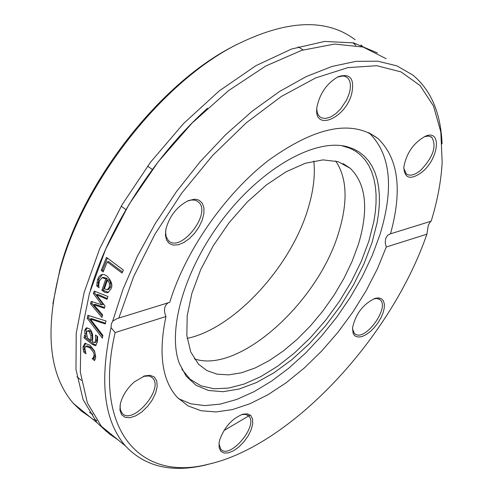 <?xml version="1.0" encoding="UTF-8"?>
<svg xmlns="http://www.w3.org/2000/svg" width="493" height="493" viewBox="0 0 493 493"><rect width="100%" height="100%" fill="white"/><g stroke="black" fill="none" stroke-linecap="round" stroke-linejoin="round"><path stroke-width="0.74" d="M355.773 45.325L352.865 42.731M236.548 44.623L232.172 46.909C158.623 84.839 82.405 183.205 59.967 269.153L52.887 303.719M89.43 412.401L92.795 414.268M96.776 420.492L94.157 419.266M90.225 417.17L81.308 411.026L73.377 403.416C49.171 375.29 44.604 331.327 59.684 271.52C82.485 184.185 160.034 84.1 234.754 45.578C286.002 19.782 326.138 17.84 355.157 39.754M361.036 44.931L363.076 47.032M187.186 338.377C234.261 328.732 291.825 265.949 308.544 207.005C313.505 190.187 315.261 174.861 313.825 161.038M377.435 52.936L353.635 42.897L324.653 41.43L291.591 49.023L255.892 65.686L219.249 90.891L183.525 123.577L150.575 162.154L122.135 204.644L99.641 248.829L84.143 292.429L76.212 333.286L75.977 369.534L83.12 399.694L96.992 422.692L106.975 431.911M430.66 221.345L428.312 225.184L426.889 234.187C390.943 338.654 290.297 446.183 208.101 464.289C139.574 482.018 92.721 429.132 115.14 332.572L111.054 327.592C99.192 381.422 103.992 420.868 125.45 445.931C144.708 466.495 171.17 472.923 204.829 465.201L212.859 463.1M386.111 58.692L363.094 47.032L334.568 44.074L301.63 50.372L265.727 66.031L228.592 90.589L192.141 122.985L158.327 161.636L128.969 204.509L105.613 249.304L89.375 293.637L80.901 335.258L80.328 372.197L87.366 402.892L101.33 426.235L109.138 433.754L117.944 439.799M223.914 430.574L250.253 415.044M111.054 327.592L111.369 323.993L112.694 321.109L117.155 318.577L169.746 302.32C185.269 251.196 224.919 194.039 268.5 160.367C315.397 126.627 351.854 119.324 377.866 138.459C398.369 158.093 402.578 189.879 390.493 233.811L431.178 221.184C437.525 200.46 441.186 180.802 442.159 162.215L440.81 131.914L433.489 106.013L420.196 85.665L401.136 71.941L376.806 65.711L347.978 67.609L315.723 77.9L281.38 96.437L246.494 122.621L212.717 155.363L181.689 193.17L154.919 234.237L133.658 276.561L118.813 318.127M442.073 143.827C440.81 113.125 431.061 90.194 412.826 75.041L396.859 65.852L377.811 61.194L356.038 61.335L332.005 66.456L306.264 76.569L279.463 91.544L252.324 111.091L225.591 134.743L200.022 161.883L176.358 191.765L155.27 223.545L137.337 256.311L123.034 289.132L112.694 321.109M102.864 335.413L102.359 338.173L87.212 318.256L87.828 315.298L106.02 320.968L105.299 323.956L90.281 319.02L102.864 335.413M92.863 342.068L94.853 342.512L95.636 340.219L95.519 334.957L97.645 336.62L97.478 341.68L95.58 345.648L92.468 344.508L84.093 337.908L84.395 335.4L85.69 336.423L84.882 333.779L84.722 330.267L86.312 327.87L89.35 328.732L90.274 329.57L91.686 331.616L92.499 334.322C92.807 335 92.795 337.477 92.462 341.754L92.863 342.068M101.231 270.441L106.488 257.383L123.349 270.047L122.061 273.079L107.203 261.894L103.203 271.939L101.231 270.441L102.562 270.053L107.388 258.061M94.145 291.061L107.955 296.472L107.043 299.325L96.48 294.771L105.015 306.017L104.374 308.254L93.67 304.692L102.618 314.78L101.94 317.461L90.533 303.836L91.187 301.365L101.854 304.859L93.393 293.557L94.145 291.061M97.559 279.543L99.167 276.413L101.626 274.601L103.992 274.533L107.067 276.105C111.634 281.127 112.934 285.392 110.968 288.904L107.955 292.602L107.388 292.737L105.027 292.38L101.878 290.272L105.853 278.841L102.039 277.744L99.401 280.905L98.803 284.707L99.007 287.702L96.714 285.952L97.559 279.543L98.883 279.155L102.396 274.428M93.239 357.715L93.947 355.626C94.527 353.783 93.097 351.152 89.664 347.738L85.874 346.283L84.753 348.348L85.979 353.82L83.674 351.99L82.966 346.98L84.864 343.325L89.917 345.186L94.496 350.862L95.747 357.105L94.539 360.611L92.228 358.775L93.239 357.715L94.564 357.283L95.272 355.2L95.038 353.025L94.064 350.763L90.983 347.318L87.193 345.864L85.874 346.283M168.224 302.788C164.212 305.623 163.454 310.202 165.95 316.531L115.14 332.572M85.258 351.768L84.457 349.18L84.291 346.561L85.646 343.19M95.124 359.594L93.553 358.349L94.564 357.283M83.674 351.99L85.006 351.571M83.132 349.605L84.457 349.18M92.234 358.639L93.559 358.208M92.228 358.775L93.553 358.349M108.491 292.374L104.343 290.759L103.197 289.878L107.184 278.446L103.37 277.356L102.168 277.701M101.878 290.272L103.197 289.878M105.853 278.841L107.184 278.446M96.714 285.952L98.039 285.564L98.883 279.155M98.871 286.199L98.039 285.564M107.221 289.792L109.286 287.413L109.483 283.346L110.814 282.951L108.799 279.673L107.468 280.067L104.38 288.812L107.221 289.792M108.546 289.397L110.611 287.018L110.814 282.951M109.483 283.346L107.468 280.067M104.59 307.496L94.983 304.298L93.67 304.692M107.308 298.481L97.793 294.376L96.48 294.771M101.854 304.859L103.166 304.458L94.705 293.169L95.217 291.48M102.316 315.945L91.846 303.435L92.296 301.728M93.393 293.557L94.705 293.169M90.533 303.836L91.846 303.435M103.616 270.854L102.562 270.053M107.203 261.894L108.546 261.506L122.51 272.013M96.147 345.303L93.787 344.089L85.412 337.495L85.548 336.312M94.57 342.684L96.172 342.099L96.948 339.8L96.967 336.09M86.485 334.451L86.035 329.86L87.082 327.771M92.129 340.041L92.246 335.148L90.373 331.074L88.752 330.513L87.44 330.926L86.491 332.67L87.409 337.773L90.817 340.453L92.129 340.041M90.817 340.453L90.934 335.56L89.06 331.481L87.44 330.926M84.882 333.779L86.195 333.367M84.093 337.908L85.412 337.495M85.69 336.423L86.836 336.066M90.281 319.02L91.593 318.62L105.484 323.186M102.673 336.454L88.524 317.856L88.974 315.662M87.212 318.256L88.524 317.856M426.889 234.187L386.272 247.005L385.212 242.704L385.68 238.476L387.541 235.321L390.493 233.811M199.24 200.312L196.59 199.4L194.322 199.246L188.363 200.639C177.104 206.382 169.635 215.823 165.944 228.962L165.42 235.093L166.566 240.091L169.29 243.53L173.333 245.126L178.343 244.768L183.889 242.488L189.497 238.495L194.698 233.127L199.061 226.842L202.216 220.161L203.892 213.648L203.942 207.855L202.346 203.27L199.24 200.312M422.107 172.057C438.936 158.567 441.962 128.944 425.447 136.216C413.615 142.73 406.411 153.058 403.822 167.195C404.513 178.743 410.607 180.364 422.107 172.057M351.632 94.046C354.806 78.769 350.338 72.982 338.229 76.686C326.828 83.305 319.729 93.497 316.925 107.264C313.209 131.717 344.952 119.263 351.632 94.046M165.95 316.531C158.222 353.37 161.987 380.319 177.246 397.383L188.018 405.875L201.076 410.737L216.026 411.951L232.443 409.578L249.908 403.761L267.97 394.72L286.205 382.722L304.206 368.08L321.565 351.158L337.902 332.35L352.859 312.069L366.102 290.771L377.33 268.919L386.272 247.005M134.336 381.902C127.046 388.398 122.381 395.737 120.341 403.921L119.928 410.028L121.543 414.656L124.988 417.312L129.881 417.725L135.692 415.876L141.793 411.969L147.543 406.435L152.337 399.848L155.671 392.909L157.193 386.346L156.725 380.855L154.309 377.034L150.18 375.302L144.776 375.882L134.336 381.902M355.847 336.454L358.799 337.076L362.38 336.399L366.361 334.464L370.471 331.401L374.446 327.432L378.02 322.798L380.966 317.819L383.092 312.808L384.244 308.1L384.349 304.008L383.394 300.804L381.434 298.715L378.599 297.877L375.074 298.357C363.119 304.07 355.595 313.918 352.513 327.907L353.099 333.305L354.424 335.419L355.847 336.454M219.81 439.553L219.114 442.652L219.126 447.662L220.821 451.237L224.013 453.03L228.382 452.876L233.479 450.799L238.803 447.022L243.838 441.913L248.09 435.985L251.147 429.797L252.699 423.962L252.601 419.062L250.838 415.574L247.578 413.867L243.141 414.12C232.462 418.206 224.685 426.685 219.81 439.553M178.466 398.652L190.754 403.798L204.829 405.597L220.316 404.1L236.843 399.404L254.024 391.695L271.477 381.188L288.843 368.148L305.752 352.877L321.867 335.702L336.867 316.993L350.443 297.119L362.318 276.487L372.233 255.516L379.967 234.631C394.264 187.716 390.585 153.748 368.918 132.728L368.764 132.592M143.352 376.362L148.72 375.949L151.172 376.849L152.639 378.039C164.206 389.051 132.142 425.927 122.085 413.122L120.428 409.991L120.009 405.801M187.426 201.052L191.235 200.066L194.008 200.041L196.448 200.7L198.63 202.155C212.015 213.487 180.167 253.747 168.329 240.461L166.135 236.714L165.525 231.562M337.483 77.05L342.949 75.971L344.964 76.329L347.226 77.555C350.634 80.71 351.293 86.035 349.217 93.528L346.604 100.017L340.534 109.07L335.591 113.846L330.458 117.081L325.608 118.468L321.491 117.87L319.84 116.835L318.158 114.752L317.264 112.546L316.765 109.224M424.461 136.641L428.571 136.037L431.776 137.288C436.86 146.082 433.193 157.051 420.775 170.208C414.681 175.175 409.843 176.383 406.25 173.832L403.779 168.273M373.854 298.789L377.435 298.518L380.146 299.793C389.809 307.299 366.04 340.7 355.589 334.334L354.405 333.502L352.458 328.726M241.724 414.551L245.754 414.385L248.712 415.981C258.948 425.305 229.652 460.148 220.784 449.154L218.978 443.749M372.079 242.439L377.108 222.694L378.581 213.222L379.345 204.114L379.376 195.438L378.667 187.254L377.219 179.631L375.031 172.624L372.104 166.301L368.456 160.718L364.105 155.924L359.077 151.961L353.395 148.88L347.097 146.711C315.36 138.12 262.757 167.429 223.945 217.641C185.023 267.754 166.825 329.811 179.279 363.298L186.157 376.153L196.035 385.279L208.49 390.481L223.058 391.701L239.228 388.995L256.471 382.543L274.25 372.616L292.035 359.563L309.308 343.8L325.577 325.799L340.392 306.091L353.327 285.231L364 263.804L372.079 242.439M181.818 369.208L190.119 379.24L200.916 385.785L213.808 388.749L228.388 388.133L244.189 384.029L260.766 376.64L277.645 366.207L294.37 353.068L310.516 337.594L325.657 320.204L339.406 301.359L351.404 281.54L361.326 261.259L368.893 241.052L373.854 221.486L375.309 212.101L376.048 203.079L376.067 194.476L375.358 186.366L373.904 178.811L371.722 171.872L368.813 165.605L365.19 160.071L360.864 155.32L355.866 151.394L350.227 148.344L341.594 145.645M358.417 244.306C368.869 209.315 366.163 183.994 350.295 168.335L338.155 161.655L322.958 159.886L305.364 163.251L286.193 171.712L266.38 184.93L246.95 202.309L228.906 222.978L213.198 245.865L200.639 269.782L191.839 293.483L187.192 315.766L186.847 335.548L190.723 351.928L198.525 364.216L206.906 370.588L217.068 374.15L228.703 374.871L241.484 372.788L255.072 368L269.104 360.679L283.247 351.034L297.143 339.326L310.479 325.848L322.927 310.935L334.205 294.937L344.034 278.237L352.175 261.222L358.417 244.306M194.254 358.768C238.292 374.637 318.977 302.043 339.098 231.143C348.058 200.99 346.906 177.597 335.653 160.964M93.947 355.626L95.272 355.2M89.664 347.738L90.983 347.318M82.966 346.98L84.291 346.561M103.025 291.153L104.343 290.759M96.844 282.92L98.169 282.532M109.286 287.413L110.611 287.018M89.06 331.481L90.373 331.074M90.934 335.56L92.246 335.148M94.853 342.512L96.172 342.099M95.636 340.219L96.948 339.8M84.722 330.267L86.035 329.86M92.468 344.508L93.787 344.089M59.967 269.153L59.684 271.52M232.172 46.909L234.754 45.578M73.377 403.416L96.992 422.692M208.101 464.289L204.829 465.201M101.33 426.235L125.45 445.931M117.155 318.577L117.636 318.429M107.456 289.736L108.774 289.342M368.918 132.728L377.866 138.459M76.939 376.769L81.37 380.337M150.975 376.738L152.639 378.039M121.235 206.185L125.949 209.617M147.598 166.135L152.368 169.5M196.806 200.867L198.63 202.155M298.222 46.847L303.115 49.91M345.784 76.649L347.226 77.555M430.654 136.586L431.776 137.288M379.062 299.041L380.146 299.793M143.531 376.295L144.776 375.882M187.999 200.793L188.363 200.639M425.077 136.37L425.447 136.216M374.261 298.629L375.074 298.357M247.424 414.995L248.712 415.981M241.946 414.477L243.141 414.12M90.355 290.291C108.83 227.211 154.389 155.942 207.571 108.207M343.978 146.193L347.097 146.711M343.079 163.59L350.295 168.335"/></g></svg>
